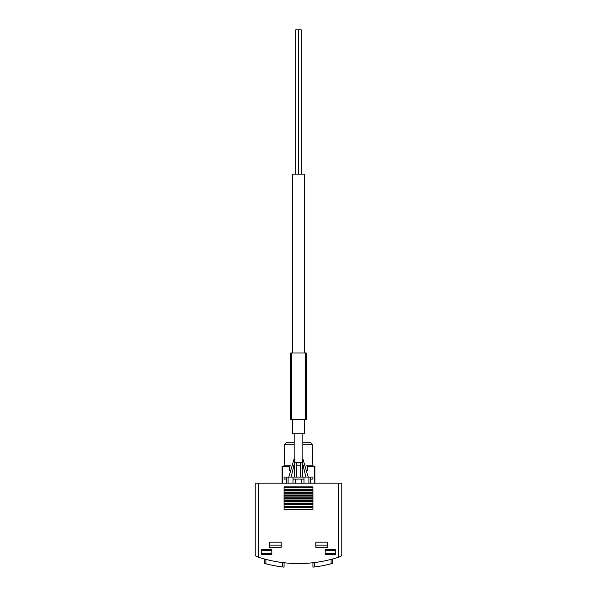 <?xml version="1.0" encoding="UTF-8"?>
<svg xmlns="http://www.w3.org/2000/svg" width="597" height="597" viewBox="0 0 597 597"><rect width="100%" height="100%" fill="white"/><g stroke="black" fill="none" stroke-linecap="round" stroke-linejoin="round"><path stroke-width="0.9" d="M258.829 483.13L255.218 483.13L255.218 555.106L256.195 556.471L258.829 557.344A129.84 129.84 0 0 0 338.171 557.344L340.805 556.471L341.782 555.106L341.782 483.13L258.829 483.13L258.829 557.344L256.195 556.471L255.218 555.106M282.627 562.583L282.627 566.978L284.075 567.15L282.627 566.978A129.84 129.84 0 0 1 265.896 563.792L264.456 563.411L264.456 559.008M312.925 567.15L314.373 566.978L312.925 567.15L312.925 562.747M331.104 559.396L331.104 563.792L332.544 563.411L331.104 563.792A129.84 129.84 0 0 1 314.373 566.978L314.373 562.583M284.075 567.15L284.075 562.747M332.544 563.411L332.544 559.008M338.171 483.13L338.171 557.344L340.805 556.471L341.782 555.106M335.29 549.494L335.29 554.688L325.186 554.688L325.186 549.494L335.29 549.494M271.814 549.494L271.814 554.688L261.71 554.688L261.71 549.494L271.814 549.494M281.187 542.136L281.187 547.33L269.65 547.33L269.65 542.136L281.187 542.136M327.35 542.136L327.35 547.33L315.813 547.33L315.813 542.136L327.35 542.136M312.925 509.383L312.925 507.077L284.075 507.077L284.075 509.383L312.925 509.383M312.925 506.502L312.925 504.189L284.075 504.189L284.075 506.502L312.925 506.502M312.925 503.614L312.925 501.308L284.075 501.308L284.075 503.614L312.925 503.614M312.925 500.726L312.925 498.42L284.075 498.42L284.075 500.726L312.925 500.726M312.925 497.846L312.925 495.532L284.075 495.532L284.075 497.846L312.925 497.846M312.925 494.958L312.925 492.652L284.075 492.652L284.075 494.958L312.925 494.958M312.925 492.077L312.925 489.764L284.075 489.764L284.075 492.077L312.925 492.077M312.925 489.189L312.925 486.883L284.075 486.883L284.075 489.189L312.925 489.189M312.925 487.458L284.075 487.458M312.925 490.346L284.075 490.346M312.925 493.226L284.075 493.226M312.925 496.114L284.075 496.114M312.925 498.995L284.075 498.995M312.925 501.883L284.075 501.883M312.925 504.771L284.075 504.771M312.925 507.651L284.075 507.651M327.35 545.136L315.813 545.136M281.187 545.136L269.65 545.136M271.814 553.688L261.71 553.688M271.814 550.494L261.71 550.494M335.29 553.688L325.186 553.688M335.29 550.494L325.186 550.494M307.328 470.667L307.328 466.466L314.656 466.466L314.656 483.13M294.172 442.735L286.269 442.735L284.784 444.175L284.105 465.817L291 465.817M293.44 465.817L294.463 465.817M296.769 465.817L300.231 465.817M302.537 465.817L303.56 465.817M306 465.817L312.895 465.817L314.888 466.541L314.888 483.13M282.344 483.13L282.344 466.466L289.672 466.466L289.672 470.667M302.828 442.735L310.731 442.735L312.216 444.175L312.895 465.817M284.784 444.175L294.172 444.175M302.828 444.175L312.216 444.175M291.097 477.07L294.463 463.227L294.463 477.07M300.231 462.645L300.231 477.07M294.172 458.653L288.784 477.07M302.783 462.645L302.813 458.556L302.679 462.645L294.321 462.645L294.187 458.556L294.217 462.645M302.828 433.788L302.828 458.653L308.216 477.07M286.381 479.092L284.075 479.092L284.075 477.07L293.015 477.07L293.015 483.13M303.985 483.13L303.985 477.07L312.925 477.07L312.925 479.092L310.619 479.092M295.612 483.13L295.612 479.092L293.015 479.092M303.985 479.092L295.612 479.092M303.985 477.07L293.015 477.07M288.112 483.13L288.112 477.07M286.381 477.07L286.381 483.13M308.888 477.07L308.888 483.13M310.619 477.07L310.619 483.13M301.388 483.13L301.388 479.092M292.582 419.363L292.582 433.788L304.418 433.788L304.418 419.363M304.418 353.006L304.418 174.115L292.582 174.115L292.582 353.006M301.254 174.115L301.254 29.85L295.746 29.85L295.746 174.115M298.515 29.85L298.515 174.115L298.485 29.85M290.709 353.006L290.709 419.363L306.291 419.363L306.291 353.006L290.709 353.006M265.896 563.792L265.896 559.396M291.172 476.152L291.172 477.07M305.828 476.152L305.828 477.07M305.425 353.006L305.425 419.363M291.575 353.006L291.575 419.363M284.105 465.817L282.112 466.541L282.112 483.13M296.769 462.645L296.769 477.07M305.903 477.07L302.537 463.227L302.537 477.07M294.172 458.578L294.172 433.788"/></g></svg>
